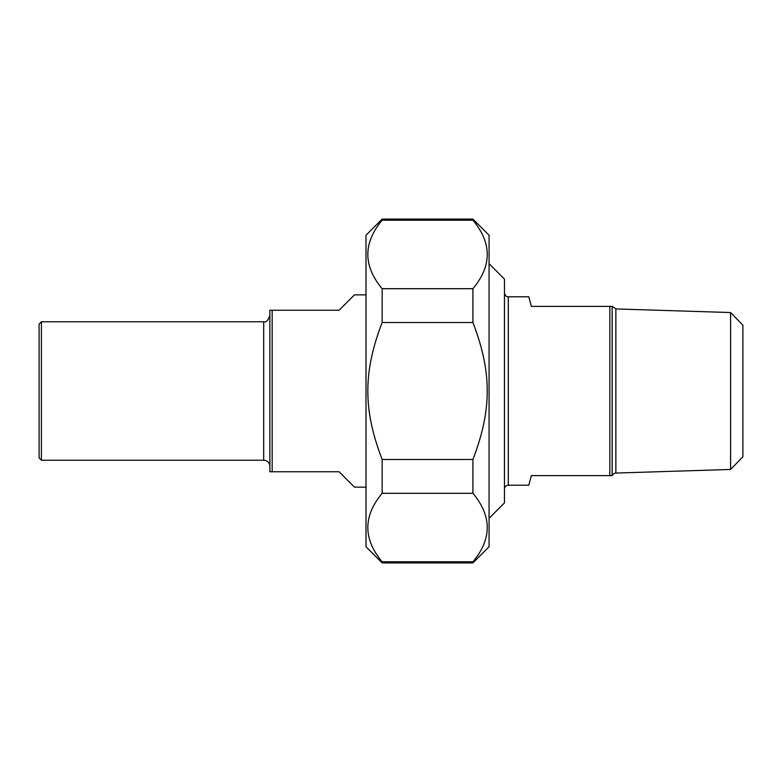 <?xml version="1.0" encoding="UTF-8"?>
<svg xmlns="http://www.w3.org/2000/svg" width="782" height="782" viewBox="0 0 782 782"><rect width="100%" height="100%" fill="white"/><g stroke="black" fill="none" stroke-linecap="round" stroke-linejoin="round"><path stroke-width="1.17" d="M382.154 493.315L382.154 459.484L472.915 459.484L472.915 493.315L382.154 493.315C363.063 516.14 363.063 538.974 382.154 561.799L472.915 561.799L472.915 562.913L382.154 562.913L382.154 561.799M382.154 220.201L382.154 219.087L472.915 219.087L472.915 220.201L382.154 220.201C363.063 243.026 363.063 265.86 382.154 288.685L472.915 288.685L472.915 322.516L382.154 322.516L382.154 288.685M382.154 322.516C363.063 372.173 363.063 409.827 382.154 459.484M472.915 459.484C492.005 409.827 492.005 372.173 472.915 322.516M472.915 219.087L489.073 235.245L489.073 546.755L472.915 562.913M472.915 288.685C492.005 265.86 492.005 243.026 472.915 220.201M472.915 561.799C492.005 538.974 492.005 516.14 472.915 493.315M382.154 562.913L366.005 546.755L366.005 235.245L382.154 219.087M504.458 489.073A3.842 3.842 0 0 1 508.3 485.221L528.798 485.221L531.379 475.612L612.365 475.612A3.842 3.842 0 0 1 615.864 473.061L615.864 308.939L612.365 306.388M612.14 475.612L612.14 306.388L531.379 306.388L528.798 296.779L508.3 296.779C506.394 296.935 505.113 295.645 504.458 292.927M609.833 306.388L609.833 475.612M730.603 469.454L742.9 456.766L742.9 325.234L730.603 312.546L730.603 469.454L615.864 473.061M489.073 518.3L504.458 502.914L504.458 279.086L489.073 263.7M366.005 294.853L354.461 294.853L339.085 310.239L269.858 310.239L269.858 471.761L339.085 471.761L354.461 487.147L366.005 487.147M272.165 471.761L272.165 310.239M41.407 321.773L39.1 324.08L39.1 457.92L41.407 460.227L41.407 321.773L263.7 321.773L263.7 460.227A6.158 6.158 0 0 1 269.858 466.375M508.3 485.221L508.3 296.779M730.603 312.546L615.864 308.939M41.407 460.227L263.7 460.227M263.7 321.773C265.968 322.653 268.021 320.6 269.858 315.625"/></g></svg>
